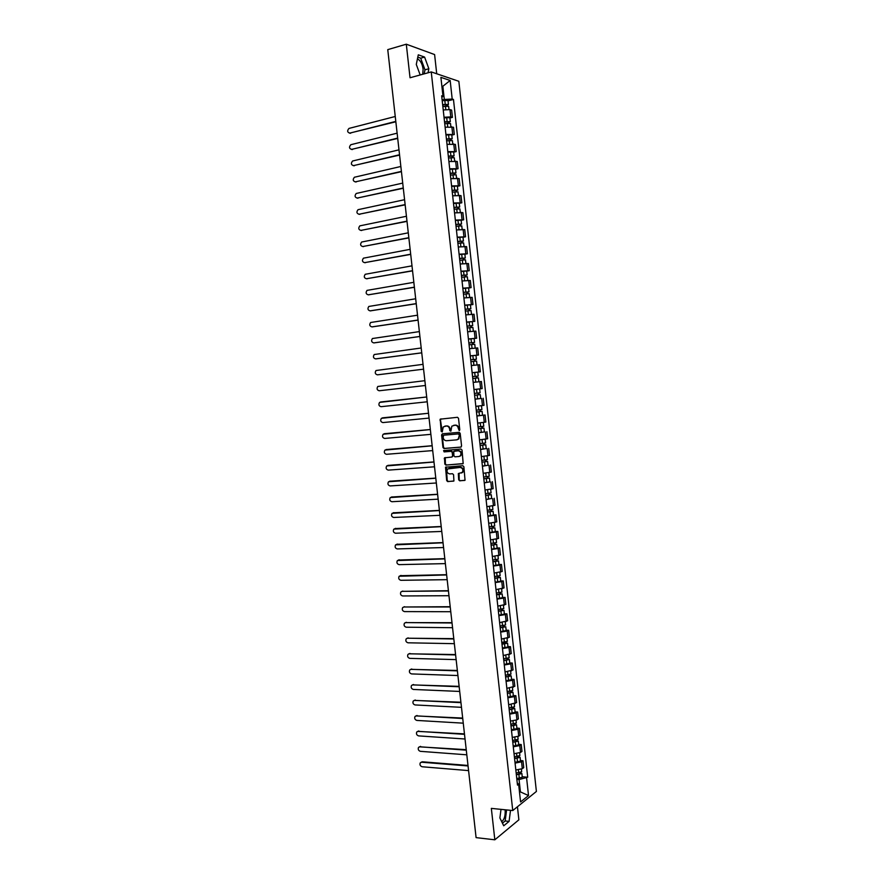 <?xml version="1.0" encoding="UTF-8"?>
<svg xmlns="http://www.w3.org/2000/svg" width="884" height="884" viewBox="0 0 884 884"><rect width="100%" height="100%" fill="white"/><g stroke="black" fill="none" stroke-linecap="round" stroke-linejoin="round"><path stroke-width="1.33" d="M459.205 430.552L459.779 429.746L458.509 418.298L457.459 417.303L440.21 419.16L441.182 431.414L442.276 431.922L443.227 426.939L446.276 426.011C448.1 426.055 449.216 427.105 449.624 429.16L449.79 430.641L450.895 431.149L451.834 426.165L454.928 425.215C456.763 425.248 457.89 426.309 458.299 428.375L459.205 430.552M417.414 58.996L418.066 59.217C420.673 60.874 422.353 64.189 423.116 69.184L422.729 74.267M505.084 809.777L505.14 810.208C505.427 815.877 504.267 819.689 501.681 821.623M458.685 479.824L459.735 480.83L465.039 480.244L463.879 466.741L462.818 465.735L445.536 467.194L446.674 480.598L447.724 481.603L453.923 480.962L453.569 474.73L452.52 473.725L449.724 473.912C447.072 473.216 446.376 471.559 447.624 468.94L460.111 467.437C462.774 468.122 463.492 469.78 462.266 472.41L458.332 473.581L458.685 479.824L460.277 480.697L464.851 480.41M512.753 810.551L491.338 808.385L494.83 839.8L476.089 837.623L387.756 49.637L406.297 44.2L410.032 77.759L431.248 71.913L512.753 810.551L536.4 791.456L458.84 81.295L431.248 71.913M460.763 447.16L461.581 446.011L460.177 433.315L459.116 432.331L442.387 433.801L441.58 434.95L442.983 447.525L444.022 448.519L460.962 447.127M462.034 450.044L463.183 463.581L445.879 465.072L444.829 464.078L444.497 457.835L451.79 457.05L452.597 455.912L452.199 452.332L451.16 451.337L444.122 451.89L443.591 450.586L460.973 449.039L462.034 450.044M436.718 73.781L434.608 54.565L406.297 44.2M494.83 839.8L518.875 819.822L517.438 806.772M444.022 117.252L450.785 116.898L449.978 109.616L443.227 109.97M449.978 109.616L451.636 110.102L452.431 117.362L449.923 117.992M450.785 116.898L452.431 117.362M451.801 135.108L454.31 134.501L453.514 127.252L445.116 127.185M445.923 134.456L454.31 134.501M453.68 152.192L456.188 151.617L455.393 144.379L447.006 144.368M447.812 151.639L456.188 151.617M455.547 169.264L458.056 168.7L457.271 161.474L448.895 161.54M449.691 168.789L458.056 168.7M457.415 186.303L459.934 185.762L459.139 178.546L450.785 178.678M451.58 185.916L459.934 185.762M459.282 203.32L461.802 202.801L461.006 195.596L452.663 195.795M453.459 203.022L461.802 202.801M461.15 220.304L463.669 219.818L462.873 212.624L454.542 212.878M455.337 220.105L463.669 219.818M463.017 237.277L465.525 236.802L464.741 229.619L456.42 229.95M457.216 237.155L465.525 236.802M464.873 254.216L467.393 253.774L466.597 246.592L458.299 246.99M459.094 254.194L467.393 253.774M466.73 271.134L469.249 270.703L468.465 263.543L460.166 264.007M460.962 271.189L469.249 270.703M468.586 288.029L471.095 287.62L470.31 280.471L462.045 280.99M462.829 288.173L471.095 287.62M470.432 304.892L472.951 304.516L472.166 297.367L463.901 297.963M464.697 305.124L472.951 304.516M466.575 322.24L474.796 321.378L474.023 314.24L465.769 314.903M466.553 322.063L474.796 321.378M474.133 338.561L476.653 338.218L475.868 331.091L467.636 331.809M468.421 338.959L476.653 338.218M475.923 355.357L478.487 355.036L477.714 347.92L469.492 348.705M470.277 355.843L478.487 355.036M475.581 372.385L480.332 371.821L479.559 364.727L471.349 365.567M472.133 372.694L480.332 371.821M473.979 389.535L482.167 388.595L481.393 381.501L473.194 382.418M479.846 398.607L475.051 399.225M481.228 405.723L475.835 406.353L484.012 405.336L483.228 398.253M476.885 415.911L485.062 414.983L476.896 416.021M477.68 423.116L485.835 422.055L485.062 414.983M484.377 431.911L478.741 432.795M479.515 439.878L487.67 438.751L486.896 431.69M486.211 448.564L480.587 449.536M481.36 456.608L489.504 455.415L488.73 448.365M488.034 465.205L482.421 466.255M483.194 473.327L491.327 472.067L490.554 465.028M489.858 481.813L484.255 482.951M485.029 490.012L493.15 488.686L492.377 481.658M491.681 498.399L486.089 499.626M486.863 506.665L494.963 505.283L494.2 498.267M493.493 514.963L496.012 514.853L494.499 515.339L487.924 516.267M488.697 523.306L496.786 521.858L496.012 514.853M495.305 531.505L497.836 531.406L496.322 531.936L489.747 532.897M490.521 539.914L498.598 538.411L497.836 531.406M497.128 548.014L499.648 547.947L498.134 548.511L491.581 549.494M492.355 556.511L500.41 554.931L499.648 547.947M498.93 564.511L501.46 564.456L499.957 565.064L493.405 566.069M494.167 573.075L502.222 571.44L501.46 564.456M500.742 580.976L503.261 580.943L501.769 581.584L495.217 582.611M495.99 589.617L504.024 587.915L503.261 580.943M502.543 597.418L505.073 597.407L503.582 598.092L497.04 599.142M497.814 606.126L505.836 604.369L505.073 597.407M504.344 613.839L506.875 613.85L505.383 614.568L498.852 615.651M499.626 622.623L507.637 620.8L506.875 613.85M506.145 630.237L508.676 630.27L507.195 631.032L500.664 632.126M501.438 639.088L509.438 637.209L508.676 630.27M507.946 646.613L510.466 646.668L508.996 647.464L502.477 648.58M503.239 655.541L511.228 653.596L510.466 646.668M509.736 662.967L512.267 663.033L510.797 663.873L504.289 665.011M505.051 671.962L513.029 669.95L512.267 663.033M511.538 679.288L514.057 679.376L512.598 680.26L506.09 681.42M506.852 688.36L514.819 686.293L514.057 679.376M513.317 695.597L515.847 695.708L514.389 696.614L507.891 697.808M508.654 704.736L516.61 702.603L515.847 695.708M515.107 711.874L517.637 712.007L516.179 712.957L509.692 714.173M510.455 721.079L516.941 719.863L518.389 718.891L517.637 712.007M516.897 728.129L519.416 728.283L517.969 729.267L511.493 730.504M512.256 737.411L518.731 736.162L520.179 735.168L519.416 728.283M518.676 744.361L521.206 744.538L519.759 745.566L513.284 746.825M514.046 753.721L520.51 752.45L521.958 751.411L521.206 744.538M520.455 760.571L522.985 760.77L521.549 761.831L515.074 763.113M515.836 769.997L522.3 768.704L523.737 767.632L522.985 760.77M442.133 100.025L444.298 99.461L442.906 86.72L441.901 86.4M441.956 86.975L450.166 80.477L452.199 99.052L444.298 99.461M441.845 97.395L442.972 96.19L440.906 77.361L450.166 80.477M519.516 792.241L520.378 791.556L519.063 779.566L527.704 777.224L453.47 99.439L452.199 99.052M526.61 778.075L528.522 795.556L520.577 801.943L518.632 784.23L517.262 782.926M442.972 96.19L441.668 95.781L517.494 785.102L518.632 784.23M428.033 72.808L428.851 68.742L424.585 57.073L418.287 54.819L416.287 64.433L420.187 74.963M501.018 809.368L499.891 817.954L503.725 825.789L509.085 821.391L510.51 810.33M519.427 791.467L528.522 795.556M519.063 779.566L516.864 779.379M448.044 100.842L453.47 99.439M522.234 776.76L527.704 777.224M424.154 73.869L424.983 69.814L420.696 58.178L417.8 57.151M424.983 69.814L428.851 68.742M420.696 58.178L424.585 57.073M502.443 823.181L505.162 820.971L506.598 809.932M505.162 820.971L509.085 821.391M459.514 430.431L458.84 428.287C458.431 426.21 457.304 425.16 455.47 425.116L454.928 425.215M453.68 425.314L455.47 425.116M445.061 426.11L446.818 425.922C448.641 425.955 449.757 427.005 450.166 429.072L450.829 431.204M441.05 418.883L440.475 419.988L442.221 431.967M442.663 433.779L442.133 434.851L443.536 447.414L444.575 448.409L461.083 447.072M458.995 434.619L458.255 433.922L443.569 435.215L443.182 437.558C443.58 439.613 444.696 440.663 446.508 440.718L456.553 439.867L458.288 439.017L459.536 434.519L458.255 433.922M444.011 435.127L458.796 433.823M457.094 439.768L458.829 438.906L459.172 436.177M459.536 434.519L459.702 436.077M462.973 463.746L445.879 465.072M445.249 457.547L445.381 463.956L446.42 464.951M452 457.006L453.138 455.801L452.741 452.221L451.702 451.227L444.122 451.89M444.243 450.376L444.674 451.779M458.851 456.52L460.332 455.779C461.603 453.127 460.896 451.459 458.21 450.774L453.768 451.359L453.901 455.812L454.951 456.818L458.851 456.52M459.415 456.398L460.873 455.658C462.144 453.006 461.437 451.348 458.752 450.663L458.21 450.774M454.663 451.017L458.752 450.663M459.061 473.283L459.227 479.692M461.371 473.028L462.796 472.288C464.023 469.658 463.304 468.001 460.641 467.316L460.111 467.437M449.028 468.222L460.641 467.316M446.276 466.918L447.227 480.465L448.265 481.46L453.746 481.117M442.84 106.489L448.641 106.312L448.984 109.45M442.674 104.953L447.028 104.621L446.475 105.947M395.247 116.489L348.981 128.423C347.003 130.81 347.29 132.368 349.843 133.108L395.8 121.406M442.641 104.61L448.431 104.445L447.16 105.925M442.199 100.643L448 100.478L448.431 104.445M395.844 121.782L349.489 133.164M446.309 104.434L447.083 105.185M444.729 123.672L450.52 123.473L450.873 126.655M444.564 122.125L448.906 121.782L448.365 123.141M397.126 133.175L350.793 144.722C348.86 147.098 349.158 148.656 351.699 149.385L397.667 138.092M444.53 121.804L450.321 121.605L448.962 122.312L449.05 123.119M444.088 117.837L449.879 117.649L450.321 121.605M397.712 138.434L351.39 149.429M448.199 121.605L448.962 122.312M446.619 140.832L452.409 140.611L452.763 143.838M446.453 139.263L450.785 138.921L450.254 140.313M398.993 149.838L352.606 160.998C350.716 163.363 351.036 164.91 353.556 165.628L399.535 154.755M446.42 138.965L452.199 138.744L450.84 139.418L450.939 140.291M445.978 135.009L451.768 134.788L452.199 138.744M399.579 155.076L353.28 165.673M450.089 138.755L450.84 139.418M448.508 157.971L454.277 157.717L454.641 160.998M448.332 156.391L452.663 156.026L452.144 157.463M400.85 166.479L354.418 177.242C352.572 179.607 352.904 181.143 355.412 181.861L401.402 171.385M448.298 156.103L454.078 155.849L452.719 156.49L452.818 157.429M447.868 152.158L453.647 151.904L454.078 155.849M401.435 171.684L355.18 181.894M451.967 155.882L452.719 156.49M450.387 175.087L456.155 174.8L456.52 178.126M450.21 173.485L454.542 173.109L454.022 174.579M402.717 183.098L356.23 193.474C354.429 195.828 354.771 197.353 357.258 198.06L403.27 187.994M450.188 173.22L455.956 172.944L454.586 173.54L454.696 174.546M449.746 169.275L455.525 168.999L455.956 172.944M403.303 188.27L357.07 198.093M453.846 172.988L454.586 173.54M452.265 192.171L458.034 191.861L458.398 195.231M452.089 190.546L456.42 190.171L455.901 191.673M404.574 199.696L358.031 209.685C356.285 212.027 356.639 213.541 359.103 214.237L405.126 204.58M452.067 190.314L457.824 190.005L456.453 190.557L456.575 191.64M451.625 186.369L457.393 186.06L457.824 190.005M405.159 204.834L358.959 214.271M455.724 190.06L456.453 190.557M454.144 209.232L459.901 208.889L460.277 212.315M453.967 207.596L458.288 207.199L457.768 208.746M406.43 216.271L359.832 225.862C358.131 228.205 358.506 229.707 360.948 230.404L406.983 221.144M453.945 207.375L459.691 207.033L458.321 207.563L458.453 208.701M453.503 203.442L459.26 203.11L459.691 207.033M407.005 221.376L360.838 230.415M457.592 207.11L458.321 207.563M456.022 226.271L461.768 225.895L462.144 229.376M455.835 224.613L460.155 224.216L459.647 225.796M408.286 232.812L361.644 242.028C359.976 244.349 360.363 245.851 362.794 246.537L408.839 237.685M455.812 224.414L461.558 224.05L460.188 224.536L460.321 225.752M455.382 220.481L461.128 220.127L461.558 224.05M408.861 237.895L362.727 246.548M459.459 224.138L460.188 224.536M457.89 243.288L463.625 242.879L464.023 246.404M457.702 241.608L462.023 241.199L461.36 241.42L461.514 242.813M410.143 249.332L363.446 258.172C361.821 260.482 362.219 261.973 364.628 262.647L410.684 254.205M457.691 241.431L463.426 241.034L462.045 241.487L462.188 242.757M457.26 237.509L462.995 237.111L463.426 241.034M410.706 254.382L364.606 262.659M461.326 241.144L462.045 241.487M459.757 260.272L465.492 259.841L465.879 263.421M459.569 258.57L463.89 258.161L463.227 258.36L463.382 259.808M411.988 265.841L365.236 274.283C363.667 276.582 364.075 278.073 366.462 278.747L412.541 270.692M459.558 258.415L465.293 257.995L463.912 258.415L464.056 259.752M459.127 254.504L464.862 254.084L465.293 257.995M412.552 270.858L366.517 278.747M463.194 258.117L463.912 258.415M461.625 277.233L467.349 276.769L467.747 280.405M461.437 275.521L465.746 275.09L465.083 275.278L465.249 276.78M413.845 282.316L367.037 290.383C365.512 292.67 365.932 294.151 368.296 294.814L414.386 287.167M461.426 275.388L467.15 274.924L465.769 275.311L465.923 276.725M460.995 271.476L466.719 271.023L467.15 274.924M414.397 287.3L368.44 294.814M465.061 275.068L465.769 275.311M463.492 294.173L469.205 293.687L469.614 297.356M463.293 292.438L467.603 292.007L466.94 292.173L467.106 293.72M415.679 298.77L368.838 306.45C367.346 308.726 367.777 310.196 370.131 310.859L416.231 303.61M463.282 292.328L469.006 291.842L467.614 292.184L467.78 293.665M462.851 288.416L468.575 287.941L469.006 291.842M416.242 303.731L370.363 310.859M466.918 291.996L467.614 292.184M465.349 311.08L471.062 310.571L471.47 314.295M465.161 309.334L469.459 308.892L468.796 309.035L468.962 310.638M417.524 315.19L370.628 322.505C369.18 324.771 369.623 326.229 371.965 326.881L418.066 320.03M465.15 309.245L470.863 308.726L469.47 309.035L469.636 310.582M464.719 305.334L470.432 304.836L470.863 308.726M418.077 320.13L372.286 326.881M468.774 308.892L469.47 309.035M467.205 327.975L472.907 327.423L473.327 331.202M467.017 326.196L471.305 325.754L470.642 325.887L470.818 327.533M419.37 331.599L372.429 338.528C371.015 340.782 371.468 342.23 373.788 342.893L419.911 336.439M467.006 326.13L472.708 325.588L471.316 325.864L471.492 327.478M419.911 336.506L374.208 342.87M470.631 325.776L471.316 325.864M469.061 344.837L474.763 344.263L475.172 348.086M468.863 343.047L473.161 342.583L472.487 342.705L472.675 344.406M421.204 347.987L374.219 354.528C372.849 356.771 373.313 358.219 375.612 358.871L421.745 352.815M468.863 342.992L474.553 342.428L473.161 342.672L473.349 344.34M468.432 339.102L474.133 338.539L474.553 342.428M421.745 352.86L376.131 358.838M472.476 342.627L473.161 342.672M470.918 361.666L476.598 361.07L477.029 364.937L471.338 365.556M470.288 355.954L472.852 355.655L473.283 359.534L470.719 359.843L475.006 359.401L474.332 359.501L474.531 361.258M423.038 364.341L376.009 370.518C374.672 372.739 375.147 374.175 377.435 374.827L423.58 369.169L378.043 374.772M473.283 359.534L476.399 359.247L475.006 359.445L475.194 361.18M472.852 355.655L475.979 355.368L476.399 359.247M474.332 359.457L475.006 359.445M476.808 381.965L473.194 382.374L476.808 381.965M472.763 378.485L478.443 377.855L478.874 381.733M472.133 372.772L474.708 372.484L475.128 376.363L472.564 376.65L476.852 376.186L476.178 376.275L476.377 378.076M424.861 380.684L377.799 386.474C376.507 388.684 376.982 390.12 379.247 390.761L425.403 385.49L379.247 390.761M475.128 376.363L478.244 376.031L476.841 376.197L477.04 378.009M474.708 372.484L477.824 372.153L478.244 376.031M476.178 376.252L476.841 376.197M480.288 394.618L474.609 395.281L480.288 394.618L480.708 398.485L475.039 399.148M478.023 393.048L478.222 394.861M473.979 389.546L479.658 388.927L473.979 389.546M380.529 401.988L426.696 396.982L379.59 402.408C378.33 404.607 378.816 406.032 381.07 406.684L427.237 401.8M474.41 393.446L480.089 392.794L479.658 388.927M478.686 392.971L478.885 394.75M476.454 412.01L482.123 411.358L482.542 415.215M476.454 412.043L482.123 411.358M479.857 409.822L480.056 411.613M382.927 417.8L428.519 413.259L381.369 418.331C380.153 420.519 380.65 421.933 382.882 422.574L429.06 418.088M476.255 410.22L481.924 409.535L481.504 405.69M480.531 409.745L480.719 411.458M478.288 428.729L483.957 428.066L484.377 431.922L478.719 432.641M478.299 428.784L483.957 428.066M481.703 426.574L481.902 428.342M430.342 429.558L383.159 434.221C381.965 436.398 382.474 437.801 384.695 438.442L430.884 434.342M478.1 426.961L483.758 426.254L483.338 422.464M384.639 433.69L430.342 429.502M482.366 426.497L482.553 428.132M480.134 445.425L485.791 444.762L486.211 448.608L480.564 449.348M480.134 445.503L485.791 444.762M483.537 443.304L483.736 445.05M432.166 445.801L384.938 450.089C383.789 452.254 384.308 453.647 386.496 454.299L432.707 450.586M479.935 443.68L485.592 442.939L485.183 439.215M386.363 449.547L432.154 445.724M484.2 443.216L484.377 444.796M481.968 462.1L487.614 461.426L488.045 465.271L482.399 466.045M481.979 462.188L487.614 461.426M485.371 460L485.559 461.724M433.989 462.023L386.717 465.934C385.601 468.078 386.12 469.481 388.308 470.122L434.519 466.796M481.769 460.376L487.416 459.614L487.018 455.945M388.076 465.393L433.978 461.923M486.034 459.912L486.2 461.426M483.791 478.741L489.449 478.067L489.869 481.902L484.233 482.708M483.802 478.863L489.449 478.067M487.206 476.686L487.393 478.377M435.801 478.222L388.507 481.758C387.413 483.891 387.943 485.283 390.109 485.924L436.331 482.995M483.603 477.04L489.25 476.255L488.852 472.642M389.789 481.216L435.79 478.1M487.869 476.587L488.023 478.023M485.625 495.372L491.272 494.686L491.692 498.51L486.056 499.338M485.636 495.504L491.272 494.686M489.04 493.338L489.217 495.007M437.613 494.399L390.286 497.57C389.214 499.681 389.767 501.062 391.91 501.714L438.144 499.162M485.438 493.692L491.073 492.874L490.675 489.327M391.502 497.029L437.602 494.255M489.703 493.239L489.846 494.609M487.449 511.969L493.095 511.272L493.515 515.107L487.891 515.958M487.471 512.123L493.095 511.272M490.863 509.969L491.051 511.615M439.425 510.554L392.054 513.35C391.026 515.449 391.579 516.831 393.712 517.471L439.956 515.306M487.272 510.311L492.896 509.471L492.51 505.979M393.214 512.819L439.403 510.388M491.526 509.869L491.67 511.173M489.272 528.544L494.907 527.847L495.327 531.671L489.714 532.544M489.294 528.72L494.907 527.847M492.686 526.577L492.863 528.201M441.238 526.676L393.833 529.107C392.827 531.196 393.391 532.566 395.502 533.218L441.768 531.439M489.095 526.908L494.708 526.035L494.333 522.61M394.949 528.577L441.215 526.499M493.349 526.477L493.482 527.704M491.095 545.096L496.72 544.389L497.139 548.202L491.537 549.119M491.117 545.295L496.72 544.389M494.51 543.163L494.686 544.765M443.039 542.787L395.601 544.842C394.629 546.92 395.192 548.29 397.303 548.931L443.569 547.539M490.918 543.483L496.532 542.588L496.156 539.218M396.695 544.301L443.017 542.588M495.173 543.052L495.294 544.212M492.918 561.627L498.543 560.909L498.952 564.721L493.36 565.661M492.941 561.837L498.543 560.909M496.333 559.716L496.499 561.296M444.84 558.876L397.38 560.555C396.43 562.622 397.004 563.981 399.093 564.633L445.37 563.616M492.742 560.036L498.344 559.108L497.979 555.793M398.452 560.014L444.818 558.644M496.985 559.605L497.106 560.699M494.731 578.136L500.344 577.407L500.764 581.208L495.173 582.18M494.753 578.368L500.344 577.407M498.145 576.246L498.322 577.804M446.641 574.943L399.148 576.246C398.231 578.302 398.806 579.65 400.883 580.302L447.171 579.672M494.554 576.567L500.156 575.617L499.791 572.357M400.198 575.694L446.619 574.688M498.808 576.136L498.919 577.164M496.543 594.612L502.156 593.882L502.576 597.683L496.985 598.667M496.565 594.866L502.156 593.882M499.957 592.766L500.123 594.291M448.442 590.976L402.143 591.341L400.916 591.926C400.021 593.96 400.607 595.308 402.662 595.96L448.973 595.706M496.377 593.065L501.957 592.092L501.615 588.888M401.944 591.363L448.409 590.711M500.62 592.645L500.72 593.606M498.355 611.076L503.968 610.336L504.377 614.126L498.797 615.142M498.377 611.341L503.968 610.336M501.769 609.253L501.935 610.756M450.232 606.999L403.922 606.988L402.684 607.573C401.811 609.595 402.397 610.932 404.452 611.595L450.763 611.717M498.189 609.551L503.769 608.546L503.427 605.396M403.69 606.999L450.199 606.7M502.421 609.131L502.521 610.026M500.156 627.507L505.77 626.756L506.178 630.546L500.609 631.585M500.189 627.795L505.77 626.756M503.582 625.717L503.747 627.198M452.033 622.988L405.712 622.601L404.452 623.198C403.601 625.209 404.198 626.546 406.231 627.209L452.553 627.706M499.99 626.005L505.571 624.966L505.228 621.883M405.424 622.623L451.989 622.679M504.234 625.596L504.322 626.413M501.968 643.917L506.123 642.79L507.571 643.165L507.98 646.944L502.421 648.016M502.002 644.226L507.571 643.165M505.383 642.149L505.549 643.618M453.823 638.966L407.491 638.204L406.209 638.801C405.391 640.801 405.988 642.138 408.01 642.801L454.343 643.674M501.803 642.436L507.372 641.375L507.04 638.347M407.17 638.226L453.779 638.635M506.035 642.027L506.123 642.79M503.769 660.304L506.543 660.127L507.913 659.132L509.361 659.541L509.781 663.32L504.223 664.414M503.803 660.635L509.361 659.541M507.184 658.569L507.35 660.005M455.603 654.922L409.27 653.773L407.977 654.381C407.17 656.37 407.778 657.696 409.789 658.37L456.133 659.619M503.604 658.845L509.173 657.762L508.841 654.79M408.905 653.806L455.569 654.558M507.847 658.447L507.913 659.132M505.571 676.669L508.333 676.492L509.714 675.453L511.162 675.895L511.571 679.663L506.024 680.791M505.604 677.011L511.162 675.895M508.985 674.956L509.14 676.382M457.393 670.846L411.038 669.332L409.734 669.95C408.949 671.917 409.568 673.243 411.568 673.917L457.923 675.542M505.416 675.232L510.963 674.116L510.643 671.199M410.651 669.365L457.348 670.47M509.637 674.835L509.714 675.453M507.361 693.001L510.134 692.846L511.504 691.752L512.952 692.227L513.361 695.995L507.825 697.144M507.405 693.376L512.952 692.227M510.786 691.332L510.941 692.724M459.172 686.757L412.817 684.868L411.491 685.487C410.728 687.454 411.347 688.769 413.336 689.443L459.702 691.443M507.206 691.586L512.753 690.448L512.444 687.597M412.386 684.901L459.127 686.36M511.438 691.2L511.504 691.752M509.162 709.322L511.924 709.167L513.284 708.029L514.742 708.537L515.151 712.294L509.615 713.476M509.206 709.708L514.742 708.537M512.587 707.675L512.731 709.045M460.962 702.636L414.585 700.371L413.248 701.001C412.508 702.957 413.126 704.272 415.104 704.946L461.481 707.322M509.007 707.929L514.543 706.758L514.245 703.962M414.121 700.415L460.907 702.216M510.952 725.609L513.714 725.466L515.151 724.957L514.455 724.703L515.074 724.283L516.532 724.825L516.941 728.582L511.416 729.775M510.996 726.018L516.532 724.825M514.377 723.996L514.521 725.344M462.73 718.504L416.353 715.863L415.005 716.504C414.287 718.438 414.905 719.753 416.872 720.427L463.26 723.167M510.808 724.239L516.333 723.046L516.035 720.305M415.856 715.918L462.686 718.062M512.742 741.886L515.505 741.742L516.941 741.223L516.234 740.947L516.853 740.516L518.311 741.09L518.731 744.836L513.206 746.063M512.786 742.306L518.311 741.09M516.168 740.295L516.311 741.621M464.509 734.339L418.121 731.333L416.751 731.974C416.055 733.908 416.684 735.212 418.64 735.897L465.039 739.002M512.598 740.538L518.123 739.311L517.825 736.626M417.591 731.388L464.454 733.875M514.532 758.129L517.295 757.997L518.72 757.455L518.024 757.168L518.632 756.715L520.101 757.323L520.51 761.069L514.996 762.317M514.576 758.571L520.101 757.323M517.958 756.571L518.101 757.875M466.288 750.162L419.878 746.781L418.508 747.433C417.823 749.345 418.452 750.649 420.397 751.334L466.807 754.814M514.389 756.803L519.903 755.555L519.615 752.925M419.325 746.836L466.233 749.676M516.311 774.351L519.074 774.229L520.499 773.677L519.803 773.367L520.411 772.903L521.88 773.544L522.289 777.279L516.775 778.561M516.366 774.815L521.88 773.544M519.737 772.826L519.88 774.108M468.056 765.953L421.646 762.218L420.254 762.859C419.591 764.77 420.22 766.063 422.154 766.76L468.575 770.605M516.168 773.047L521.682 771.776L521.405 769.202M421.06 762.273L422.32 761.787L468.001 765.456M520.51 752.45L519.759 745.566M518.731 736.162L517.969 729.267M516.941 719.863L516.179 712.957M515.151 703.531L514.389 696.614M513.35 687.177L512.598 680.26M511.56 670.801L510.797 663.873M509.759 654.403L508.996 647.464M507.957 637.983L507.195 631.032M506.156 621.54L505.383 614.568M504.344 605.065L503.582 598.092M502.532 588.578L501.769 581.584M500.72 572.059L499.957 565.064M498.907 555.517L498.134 548.511M497.084 538.953L496.322 531.936M495.272 522.367L494.499 515.339M493.449 505.747L492.675 498.709M491.626 489.106L490.852 482.067M489.791 472.454L489.018 465.393M487.957 455.768L487.183 448.696M486.134 439.05L485.349 431.978M484.288 422.32L483.515 415.237M482.454 405.557L481.681 398.463M480.609 388.783L479.835 381.667M478.763 371.976L477.99 364.849M476.918 355.136L476.144 348.009M475.073 338.285L474.288 331.146M473.216 321.4L472.432 314.251M471.36 304.494L470.575 297.333M469.503 287.565L468.719 280.394M467.647 270.615L466.863 263.432M465.78 253.631L464.995 246.437M463.923 236.625L463.128 229.431M462.045 219.597L461.26 212.392M460.177 202.547L459.382 195.32M458.31 185.463L457.514 178.237M456.431 168.358L455.636 161.12M454.553 151.23L453.757 143.97M452.663 134.081L451.868 126.81M522.3 768.704L521.549 761.831M445.437 426.044L444.884 426.132M441.735 431.315L441.182 431.414M440.475 419.988L439.923 420.077M444.575 448.409L444.022 448.519M443.536 447.414L442.983 447.525M442.133 434.851L441.58 434.95M445.381 463.956L444.829 464.078M444.785 458.586L444.232 458.708M449.636 468.089L449.083 468.222M447.227 480.465L446.674 480.598M445.425 106.069L445.801 109.517M444.785 100.224L445.216 104.19M350.617 133.285L349.843 133.108M447.315 123.263L447.702 126.743M446.674 117.428L447.105 121.395M352.462 149.54L351.699 149.385M449.205 140.434L449.591 143.948M448.564 134.611L448.995 138.567M354.318 165.772L353.556 165.628M451.083 157.584L451.47 161.12M450.442 151.761L450.884 155.717M356.164 181.982L355.412 181.861M452.973 174.7L453.359 178.27M452.332 168.888L452.763 172.833M358.009 198.171L357.258 198.06M454.851 191.795L455.238 195.397M454.21 185.994L454.641 189.938M359.854 214.337L359.103 214.237M456.719 208.867L457.116 212.492M456.089 203.066L456.52 207.011M361.7 230.481L360.948 230.404M458.597 225.906L458.995 229.575M457.956 220.127L458.387 224.05M363.545 246.603L362.794 246.537M460.465 242.934L460.873 246.625M459.835 237.155L460.266 241.078M365.379 262.703L364.628 262.647M462.332 259.929L462.741 263.642M461.702 254.15L462.133 258.073M367.214 278.78L366.462 278.747M464.199 276.891L464.608 280.648M463.57 271.134L464.001 275.046M369.037 294.825L368.296 294.814M466.056 293.842L466.476 297.621M465.426 288.085L465.857 291.996M370.871 310.859L370.131 310.859M467.923 310.759L468.343 314.571M467.293 305.013L467.713 308.914M372.694 326.87L371.965 326.881M469.78 327.655L470.2 331.5M469.15 321.92L469.581 325.82M374.518 342.859L373.788 342.893M471.636 344.528L472.056 348.395M471.006 338.793L471.426 342.694M376.341 358.827L375.612 358.871M473.481 361.368L473.912 365.258M378.164 374.761L377.435 374.827M475.327 378.197L475.758 382.076M477.183 394.993L477.603 398.861M476.553 389.291L476.973 393.159M479.017 411.767L479.448 415.635M478.399 406.065L478.819 409.944M383.07 417.789L382.341 417.889M480.863 428.519L481.283 432.375M480.244 422.85L480.664 426.696M384.883 433.646L384.153 433.768M482.697 445.238L483.128 449.094M482.078 439.624L482.498 443.414M386.684 449.492L385.965 449.624M484.531 461.934L484.962 465.791M483.924 456.365L484.333 460.122M388.496 465.304L387.778 465.459M486.366 478.62L486.786 482.465M485.758 473.084L486.167 476.796M390.297 481.106L389.579 481.272M488.2 495.272L488.62 499.106M487.592 489.78L488.001 493.449M392.098 496.874L391.38 497.062M490.023 511.891L490.443 515.726M489.427 506.455L489.824 510.079M393.888 512.632L393.181 512.831M491.847 528.499L492.266 532.323M491.261 523.096L491.648 526.687M395.689 528.367L394.982 528.577M493.67 545.074L494.09 548.898M493.084 539.715L493.471 543.273M397.48 544.069L396.772 544.301M495.493 561.638L495.913 565.451M494.907 556.312L495.294 559.826M399.27 559.76L398.562 560.003M497.305 578.169L497.725 581.981M496.731 572.887L497.106 576.368M401.06 575.429L400.353 575.683M499.128 594.678L499.537 598.479M498.543 589.44L498.93 592.877M402.839 591.076L402.143 591.341M500.93 611.153L501.35 614.955M500.366 605.971L500.742 609.363M404.629 606.7L403.922 606.988M502.742 627.618L503.162 631.419M502.178 622.469L502.543 625.828M406.408 622.303L405.712 622.601M504.554 644.06L504.963 647.85M503.99 638.944L504.355 642.27M408.187 637.883L407.491 638.204M506.355 660.47L506.775 664.249M505.803 655.409L506.156 658.679M409.955 653.442L409.27 653.773M508.156 676.857L508.565 680.636M507.604 671.84L507.957 675.078M411.734 668.989L411.038 669.332M509.957 693.222L510.366 697.001M509.405 688.238L509.759 691.443M413.502 684.503L412.817 684.868M511.748 709.565L512.168 713.333M511.206 704.625L511.56 707.786M415.27 700.006L414.585 700.371M513.549 725.886L513.958 729.654M513.007 720.99L513.35 724.106M417.038 715.476L416.353 715.863M515.339 742.184L515.748 745.941M514.797 737.322L515.14 740.405M418.795 730.935L418.121 731.333M517.118 758.45L517.538 762.207M516.599 753.643L516.93 756.682M420.563 746.372L419.878 746.781M518.908 774.704L519.317 778.45M518.389 769.931L518.709 772.936M422.32 761.787L421.646 762.218M418.066 59.217L417.325 59.427M440.762 419.071L440.21 419.16M445.05 457.713L444.497 457.835M446.088 467.072L445.536 467.194M472.277 321.699L472.708 325.588"/></g></svg>
